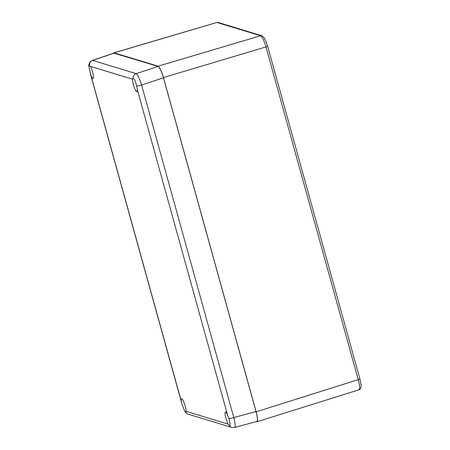 <?xml version="1.0" encoding="UTF-8"?>
<svg xmlns="http://www.w3.org/2000/svg" width="450" height="450" viewBox="0 0 450 450"><rect width="100%" height="100%" fill="white"/><g stroke="black" fill="none" stroke-linecap="round" stroke-linejoin="round"><path stroke-width="0.67" d="M132.953 78.238L132.463 79.149A7.054 1.35 -106.9 0 0 133.942 86.529A7.054 1.35 -106.9 0 0 136.749 91.778A7.054 1.35 -106.9 0 0 136.929 91.778A7.054 1.35 -106.9 0 0 137.194 89.151L136.71 86.046A4.641 0.579 -15.5 0 0 141.581 85.028C139.584 78.536 137.79 74.739 136.198 73.642L92.655 60.413L90.315 61.729C89.049 63.602 88.566 65.183 88.864 66.482L89.179 64.918L90.36 66.358A7.054 1.35 -106.9 0 1 92.992 73.704A7.054 1.35 -106.9 0 1 93.116 78.469A7.054 1.35 -106.9 0 1 92.936 78.463A7.054 1.35 -106.9 0 1 90.816 75.06L88.864 66.482M229.646 425.458L229.449 425.458C230.411 425.289 230.243 423.006 228.938 418.596L227.678 415.418A7.054 1.35 -106.9 0 0 225.557 412.014A7.054 1.35 -106.9 0 0 225.377 412.009A7.054 1.35 -106.9 0 0 225.501 416.767A7.054 1.35 -106.9 0 0 228.133 424.119L229.292 425.396A4.641 4.517 106.9 0 0 231.862 427.455L234.585 427.5L256.764 421.487M185.799 412.161L186.03 411.328A7.054 1.35 -106.9 0 0 184.551 403.948A7.054 1.35 -106.9 0 0 181.749 398.7A7.054 1.35 -106.9 0 0 181.564 398.694A7.054 1.35 -106.9 0 0 181.299 401.327L182.053 404.348L184.714 411.064L185.754 412.166A4.641 4.517 106.9 0 0 188.319 414.225L188.319 414.225C186.469 413.404 185.265 412.352 184.714 411.064M136.71 86.046C135.568 81.608 134.387 79.003 133.155 78.238L133.014 78.227A4.641 4.517 -73.1 0 1 136.198 73.642L158.079 66.431C159.727 67.444 161.522 71.241 163.463 77.816L256.016 411.553C257.704 418.056 257.878 421.358 256.539 421.464M234.326 427.483C235.564 427.32 235.395 424.018 233.803 417.577L141.581 85.028L163.463 77.816M113.906 53.134L158.079 66.431M218.295 22.511L261.866 35.752L260.646 35.752L217.069 22.511L218.289 22.511L216.787 22.5L114.131 52.836L158.062 66.184C159.716 67.196 161.511 70.993 163.451 77.574L256.151 411.834C257.839 418.337 258.013 421.644 256.669 421.746L256.264 421.622M114.131 52.836L113.451 53.291M256.669 421.746L256.961 421.757M158.062 66.184L260.646 35.752C262.305 36.827 264.099 40.624 266.034 47.137L358.296 379.839C359.955 386.257 360.129 389.565 358.819 389.751M132.463 79.149L90.36 66.358M227.678 415.418L137.194 89.151M186.03 411.328L228.133 424.119M90.816 75.06L181.299 401.327M89.471 64.997A4.641 4.517 -73.1 0 1 92.655 60.413L114.266 53.117M228.938 418.596A4.641 0.579 -15.5 0 0 233.803 417.577L256.016 411.553M163.451 77.574L267.677 46.401L359.944 379.097L361.035 384.446C361.738 385.296 360.461 390.189 359.106 389.756L257.023 421.734M256.151 411.834L359.944 379.097M113.968 53.111L92.346 60.413M90.191 73.131L181.665 402.975M188.319 414.225L231.862 427.455M267.677 46.401L265.691 40.708L264.021 37.553L261.866 35.752M216.787 22.5L113.895 52.813"/></g></svg>
